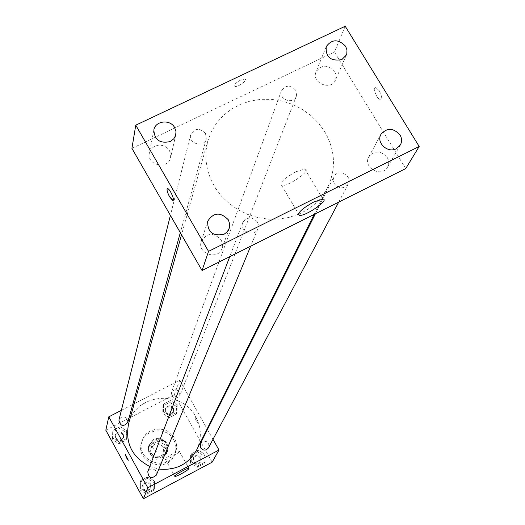 <?xml version="1.0" encoding="UTF-8"?>
<svg xmlns="http://www.w3.org/2000/svg" width="525" height="525" viewBox="0 0 525 525"><rect width="100%" height="100%" fill="white"/><g stroke="black" fill="none" stroke-linecap="round" stroke-linejoin="round"><path stroke-width="0.39" stroke-dasharray="2.62 1.97" d="M165.349 442.227C160.762 437.312 156.601 437.574 152.867 443.028C149.632 450.883 162.835 455.976 165.716 447.983L166.189 445.075L165.349 442.227M163.387 447.142C158.865 442.293 154.763 442.555 151.075 447.937C147.886 455.693 160.906 460.714 163.748 452.826L163.387 447.142M165.532 454.702L156.831 459.29L153.057 458.154L148.28 449.512L149.382 445.823L158.077 441.262L161.844 442.398L166.622 451.008L165.532 454.702L166.195 453.114L157.447 457.715L156.831 459.29M149.382 445.823L149.966 444.189L158.701 439.615L158.077 441.262M161.844 442.398L162.481 440.751L167.285 449.407L166.622 451.008M162.481 440.751L158.701 439.615M149.966 444.189L148.28 449.512M157.447 457.715L153.654 456.573L148.857 447.897M166.195 453.114L167.285 449.407M153.405 440.219C163.551 438.178 168.112 442.24 167.075 452.399C162.947 463.601 144.428 456.461 148.89 445.39L153.405 440.219M153.7 439.386L149.185 444.57C144.71 455.667 163.275 462.827 167.409 451.598L168.105 447.438L166.917 443.363C163.557 438.513 159.154 437.187 153.7 439.386M153.654 456.573L153.057 458.154M173.716 439.792C167.186 426.72 145.642 428.374 141.691 442.312C134.177 462.026 166.812 474.607 174.477 454.952C176.59 449.813 176.334 444.76 173.716 439.792M174.418 438.119C167.856 424.994 146.206 426.654 142.242 440.652C134.695 460.451 167.488 473.091 175.179 453.351C177.299 448.192 177.05 443.113 174.418 438.119M112.882 438.06L113.111 430.297L120.087 426.681L126.84 430.802L126.63 438.559L119.647 442.194L112.882 438.06L113.111 430.297L120.087 426.681L126.84 430.802L126.63 438.559L119.647 442.194L112.882 438.06L112.468 439.733L112.698 432.003L119.641 428.4L126.361 432.508L126.151 440.226L119.201 443.848L112.468 439.733M140.562 488.486L140.752 480.605L147.748 476.903L154.553 481.071L154.376 488.946L147.381 492.667L140.562 488.486L140.752 480.605L147.748 476.903L154.553 481.071L154.376 488.946L147.381 492.667L140.562 488.486L140.011 489.937L140.201 482.088L147.164 478.4L153.943 482.547L153.766 490.389L146.803 494.097L140.011 489.937M105.814 430.198L174.313 394.715L212.139 462.19M163.433 411.784L163.59 404.119L170.454 400.555L177.168 404.637L177.023 412.296L170.152 415.879L163.433 411.784L163.59 404.119L170.454 400.555L177.168 404.637L177.023 412.296L170.152 415.879L163.433 411.784L162.783 413.562L162.94 405.937L169.778 402.386L176.459 406.455L176.315 414.081L169.477 417.644L162.783 413.562M191.231 461.626L191.356 453.843L198.233 450.201L204.999 454.328L204.901 462.105L198.01 465.767L191.231 461.626L191.356 453.843L198.233 450.201L204.999 454.328L204.901 462.105L198.01 465.767L191.231 461.626L190.45 463.188L190.575 455.438L197.426 451.815L204.159 455.917L204.054 463.667L197.197 467.309L190.45 463.188M134.21 403.718L179.734 380.218L174.313 394.715M121.367 410.347L132.746 404.473M145.799 402.537L139.709 405.851L145.799 402.544M196.698 449.859C201.836 438.749 201.528 427.724 195.759 416.798C181.781 389.025 135.653 393.527 128.632 423.623M149.776 466.482L158.845 469.061M179.734 380.218L207.139 428.938M207.447 429.489L212.993 439.346M156.358 475.099L156.128 471.207C153.097 467.919 150.321 468.083 147.787 471.699M127.772 422.441L127.378 419.147C124.064 415.774 121.249 416.095 118.912 420.118M179.55 392.116C176.525 388.887 173.782 389.051 171.334 392.608C172.193 398.902 175.028 399.965 179.826 395.811L179.55 392.116M200.386 443.599L202.538 441.558L204.527 441.177L206.509 441.696L208.077 443.015L208.924 444.859L208.51 447.805M197.124 419.619L195.182 417.296L195.234 418.589L196.829 421.897L198.155 423.472L197.124 419.619L195.182 417.296L195.234 418.589L196.823 421.897L198.352 423.517L197.124 419.619M125.101 453.974L128.33 460.254M179.399 451.566C178.907 453.265 166.097 460.294 165.362 459.263C163.78 458.535 178.467 450.161 179.373 451.27L179.399 451.566M298.692 214.174C311.817 208.379 321.503 199.375 327.751 187.169C336.256 168.656 335.272 150.196 324.785 131.788L318.603 123.218L311.049 115.677L302.341 109.364L292.707 104.455L282.43 101.089L271.793 99.356L261.089 99.304L250.609 100.944L240.66 104.239L231.518 109.088L223.447 115.375L216.681 122.922L211.411 131.526L207.815 140.936L206.03 150.439L205.931 160.191L207.519 169.936L210.755 179.406L215.572 188.357L221.839 196.534L229.392 203.72L238.035 209.718L247.524 214.364L257.611 217.527L268.012 219.122L278.453 219.109L288.652 217.494L298.331 214.325M334.3 183.737L333.211 180.239L333.926 176.768C337.883 168.007 353.108 175.757 348.272 184.078C343.842 189.151 339.183 189.039 334.3 183.737M205.498 133.396C199.625 127.641 194.69 128.087 190.687 134.741C187.996 143.798 204.14 148.129 206.273 138.928L205.498 133.396M295.687 90.202C290.318 84.755 285.567 84.925 281.426 90.727C277.909 99.225 293.344 105.046 296.303 96.338L296.717 93.253L295.687 90.202M257.401 221.97C251.974 216.313 247.091 216.503 242.747 222.554C238.921 231.446 254.625 237.668 257.933 228.572L258.444 225.245L257.401 221.97M131.919 148.385L334.445 52.041L405.72 168.591M169.463 150.655L170.684 154.081L170.573 157.644C168.276 170.133 146.429 165.401 149.382 153.044L149.881 151.357L151.791 148.378L154.704 146.239L158.261 145.195L162.035 145.373L165.559 146.744L169.463 150.655M334.786 71.479L336.197 75.705L335.514 79.951C331.177 91.238 311.043 82.845 316.05 71.833C321.589 64.477 327.836 64.352 334.786 71.479M387.207 157.434C389.097 160.762 389.196 164.01 387.509 167.186C381.787 178.152 362.447 167.508 368.786 156.89C374.627 150.288 380.769 150.472 387.207 157.434M221.209 239.964L222.561 244.138L222.036 248.41C218.137 260.827 196.796 253.555 201.272 241.336C206.968 232.66 213.616 232.201 221.209 239.964M345.207 26.25L334.445 52.041M379.352 90.845L375.992 87.682C372.258 86.809 376.543 99.074 380.054 99.337C382.115 98.667 381.885 95.839 379.352 90.845L375.992 87.682C372.258 86.809 376.543 99.074 380.054 99.343C382.115 98.674 381.878 95.839 379.345 90.851M240.699 80.003C235.581 82.897 233.651 85.037 234.911 86.422C237.897 87.524 248.312 79.754 244.808 79.026L240.699 80.003C235.581 82.904 233.651 85.043 234.918 86.428C237.897 87.524 248.318 79.761 244.814 79.032L240.699 80.01M295.719 171.8L304.907 169.05C312.414 169.765 287.838 187.038 281.662 185.437C279.274 182.995 283.959 178.454 295.719 171.8M167.331 188.587L167.81 188.606C171.583 192.636 173.329 196.573 173.04 200.399M201.121 457.531C198.463 454.519 195.884 454.538 193.39 457.577C193.495 463.765 196.094 465.111 201.187 461.619L201.121 457.531M191.356 453.843L190.575 455.438M198.233 450.201L197.426 451.815M204.999 454.328L204.159 455.917M204.901 462.105L204.054 463.667M198.01 465.767L197.197 467.309M200.707 458.318C198.056 455.313 195.484 455.333 192.997 458.364C193.102 464.54 195.694 465.878 200.773 462.394L200.707 458.318M150.852 484.188C147.952 481.025 145.281 481.182 142.846 484.66C143.555 490.888 146.298 491.977 151.075 487.928L150.852 484.188M140.752 480.605L140.201 482.088M147.748 476.903L147.164 478.4M154.553 481.071L153.943 482.547M154.376 488.946L153.766 490.389M147.381 492.667L146.803 494.097M150.557 484.916C147.656 481.766 144.998 481.924 142.57 485.395C143.273 491.603 146.009 492.686 150.773 488.65L150.557 484.916M173.427 408.03C170.52 404.926 167.888 405.083 165.532 408.509C166.353 414.573 169.076 415.597 173.69 411.587L173.427 408.03M163.59 404.119L162.94 405.937M170.454 400.555L169.778 402.386M177.168 404.637L176.459 406.455M177.023 412.296L176.315 414.081M170.152 415.879L169.477 417.644M173.086 408.923C170.185 405.832 167.56 405.989 165.204 409.408C166.025 415.452 168.742 416.476 173.348 412.473L173.086 408.923M123.283 434.109C120.107 430.861 117.397 431.176 115.159 435.054C116.596 441.072 119.431 441.814 123.664 437.279L123.283 434.109M113.111 430.297L112.698 432.003M120.087 426.681L119.641 428.4M126.84 430.802L126.361 432.508M126.63 438.559L126.151 440.226M119.647 442.194L119.201 443.848M123.053 434.949C119.884 431.714 117.18 432.029 114.942 435.894C116.386 441.899 119.214 442.641 123.434 438.119L123.053 434.949M163.748 452.826L165.716 447.983M151.075 447.937L152.867 443.028M149.185 444.57L148.89 445.39M167.409 451.598L167.075 452.399M149.349 445.541L148.772 447.169M166.635 452.202L165.972 453.797M142.242 440.652L141.691 442.312M175.179 453.351L174.477 454.952M165.362 459.263L174.779 476.26M179.373 451.27L188.888 468.352M207.815 140.936L181.525 234.78M327.751 187.169L314.16 214.417M338.704 202.132L348.272 184.078M315.394 213.8L333.926 176.768M190.687 134.741L170.402 215.401M206.273 138.928L180.318 232.673M281.426 90.727L171.334 392.608M296.303 96.338L179.826 395.811M242.747 222.554L229.747 256.666M257.933 228.572L250.668 246.192M153.858 130.01L149.382 153.044M175.803 134.794L170.573 157.644M326.222 46.6L316.05 71.833M346.362 54.994L335.514 79.951M380.953 134.341L368.786 156.89M400.345 144.992L387.509 167.186M207.697 221.215L201.272 241.336M229.208 228.552L222.036 248.41M281.662 185.437L298.456 213.78M304.907 169.05L322.849 199.087M193.39 457.577L192.997 458.364M201.187 461.619L200.773 462.394M142.846 484.66L142.57 485.395M151.075 487.928L150.773 488.65M165.532 408.509L165.204 409.408M173.69 411.587L173.348 412.473M115.159 435.054L114.942 435.894M123.664 437.279L123.434 438.119"/><path stroke-width="0.79" d="M212.993 439.346L218.997 450.023L212.139 462.19L143.41 498.75L105.814 430.198L108.787 416.843L121.367 410.347M132.746 404.473L134.21 403.718M181.525 234.78L128.632 423.623C124.891 442.837 131.939 457.124 149.776 466.482M158.845 469.061C175.842 470.682 188.462 464.284 196.698 449.859L314.16 214.417M218.997 450.023L147.807 487.804L108.787 416.843M207.139 428.938L207.447 429.489M229.747 256.666L147.787 471.699C148.529 478.17 151.384 479.305 156.358 475.099L250.668 246.192M170.402 215.401L118.912 420.118C120.415 426.372 123.368 427.147 127.772 422.441L180.318 232.673M338.704 202.132L208.51 447.805C205.892 450.87 203.227 450.857 200.504 447.753L200.386 443.599L315.394 213.8M147.807 487.804L143.41 498.75M188.902 468.628C188.357 470.236 175.527 477.297 174.838 476.365C173.316 475.742 188.042 467.348 188.888 468.352L188.902 468.628M128.33 460.254L126.486 457.833L125.101 453.974L128.303 460.261L126.486 457.833L125.101 453.974M298.331 214.325L298.692 214.174M405.72 168.591L202.053 270.526L131.919 148.385L135.765 125.173L345.207 26.25L419.186 146.468L405.72 168.591M419.186 146.468L208.537 251.363L135.765 125.173M208.537 251.363L202.053 270.526M173.04 200.399L169.614 196.836C166.983 191.677 166.379 188.928 167.803 188.606C170.422 189.427 175.409 201.731 172.581 200.386L169.614 196.842C167.35 192.531 166.589 189.781 167.331 188.587M313.714 202.007L322.849 199.087C330.192 199.487 305.386 216.615 299.381 215.335C297.13 213.137 301.908 208.694 313.714 202.007M224.07 234.242L227.213 231.866L229.405 227.942L229.753 224.136L228.342 219.824C220.467 211.798 213.583 212.264 207.697 221.215C207.401 232.162 212.855 236.499 224.07 234.242M396.342 148.713L400.345 144.992C402.084 141.717 401.973 138.364 400.011 134.938C393.33 127.746 386.977 127.542 380.953 134.341C375.92 142.557 387.686 153.569 396.342 148.713M341.821 59.62L346.362 54.994L346.789 53.799L346.986 49.98L345.601 46.272C338.395 38.916 331.931 39.027 326.222 46.6C325.493 57.127 330.697 61.471 341.821 59.62M170.271 141.54L173.854 138.751L175.639 135.404L175.993 131.637L174.648 127.575C170.185 118.985 155.183 120.717 153.858 130.01C154.475 139.965 159.948 143.811 170.271 141.54M298.456 213.78L299.381 215.335"/></g></svg>
